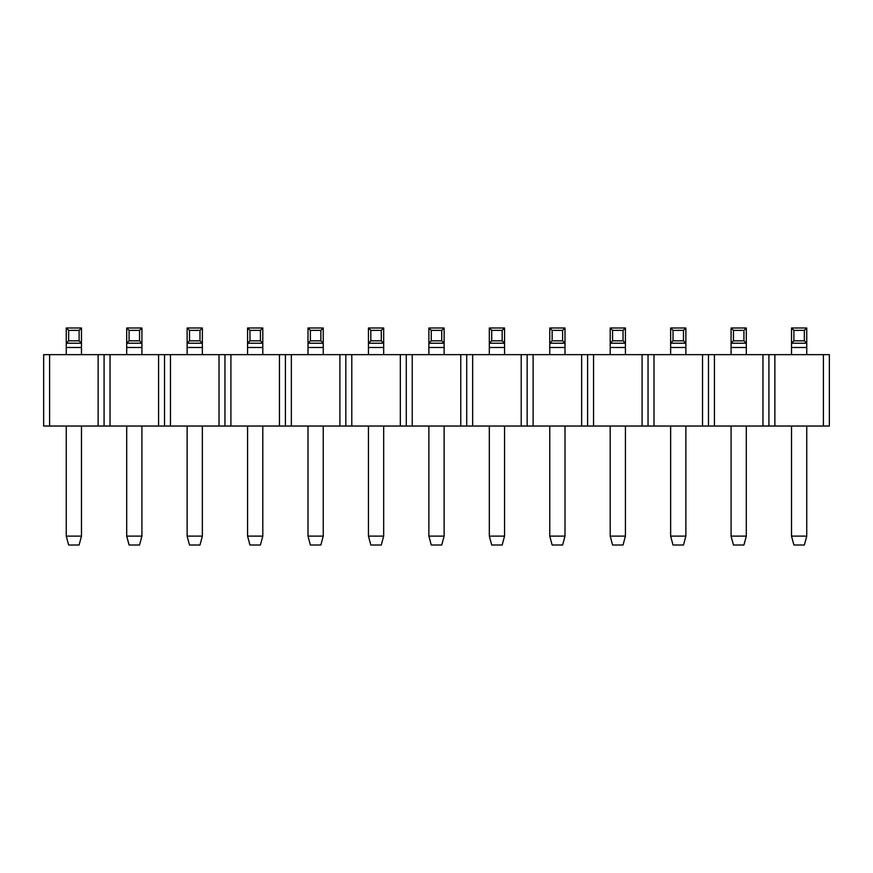 <?xml version="1.0" encoding="UTF-8"?>
<svg xmlns="http://www.w3.org/2000/svg" width="873" height="873" viewBox="0 0 873 873"><rect width="100%" height="100%" fill="white"/><g stroke="black" fill="none" stroke-linecap="round" stroke-linejoin="round"><path stroke-width="1.31" d="M81.484 354.645L81.484 343.22L66.25 343.22L66.25 327.997L81.484 327.997L81.484 343.22L79.105 340.841L79.105 330.376L68.64 330.376L68.64 340.841L79.105 340.841M66.25 354.645L66.25 343.22L68.64 340.841M68.64 330.376L66.25 327.997M81.484 327.997L79.105 330.376M262.795 354.645L262.795 343.22L247.572 343.22L247.572 327.997L262.795 327.997L262.795 343.22L260.416 340.841L260.416 330.376L249.951 330.376L249.951 340.841L260.416 340.841M247.572 354.645L247.572 343.22L249.951 340.841M249.951 330.376L247.572 327.997M262.795 327.997L260.416 330.376M202.361 354.645L202.361 343.22L187.128 343.22L187.128 327.997L202.361 327.997L202.361 343.22L199.982 340.841L199.982 330.376L189.506 330.376L189.506 340.841L199.982 340.841M187.128 354.645L187.128 343.22L189.506 340.841M189.506 330.376L187.128 327.997M202.361 327.997L199.982 330.376M823.403 426.035L823.403 354.645L829.35 354.645L829.35 426.035L158.58 426.035L158.58 354.645L110.042 354.645L110.042 426.035L49.597 426.035L49.597 354.645L43.65 354.645L43.65 426.035L49.597 426.035M98.136 426.035L98.136 354.645L49.597 354.645M219.014 426.035L219.014 354.645L170.475 354.645L170.475 426.035M158.58 426.035L110.042 426.035M279.458 426.035L279.458 354.645L230.919 354.645L230.919 426.035M285.406 426.035L285.406 354.645L279.458 354.645M164.528 426.035L164.528 354.645L158.58 354.645M170.475 354.645L164.528 354.645M224.961 426.035L224.961 354.645L219.014 354.645M230.919 354.645L224.961 354.645M104.083 426.035L104.083 354.645L98.136 354.645M110.042 354.645L104.083 354.645M823.403 354.645L285.406 354.645M141.917 327.997L141.917 343.22L139.538 340.841L139.538 330.376L129.073 330.376L126.694 327.997L141.917 327.997L139.538 330.376M129.073 330.376L129.073 340.841L139.538 340.841M129.073 340.841L126.694 343.22L126.694 327.997M141.917 354.645L141.917 343.22L126.694 343.22L126.694 354.645M126.694 536.12L141.917 536.12L139.538 545.003L129.073 545.003L126.694 536.12L126.694 426.035M141.917 536.12L141.917 426.035M199.982 545.003L189.506 545.003L187.128 536.12L202.361 536.12L199.982 545.003M187.128 536.12L187.128 426.035M202.361 536.12L202.361 426.035M260.416 545.003L249.951 545.003L247.572 536.12L262.795 536.12L260.416 545.003M247.572 536.12L247.572 426.035M262.795 536.12L262.795 426.035M79.105 545.003L68.64 545.003L66.25 536.12L81.484 536.12L79.105 545.003M66.25 536.12L66.25 426.035M81.484 536.12L81.484 426.035M806.75 354.645L806.75 343.22L791.516 343.22L791.516 327.997L806.75 327.997L806.75 343.22L804.36 340.841L804.36 330.376L793.895 330.376L793.895 340.841L804.36 340.841M791.516 354.645L791.516 343.22L793.895 340.841M793.895 330.376L791.516 327.997M806.75 327.997L804.36 330.376M774.864 426.035L774.864 354.645M768.917 426.035L768.917 354.645M804.36 545.003L793.895 545.003L791.516 536.12L806.75 536.12L804.36 545.003M791.516 536.12L791.516 426.035M806.75 536.12L806.75 426.035M564.995 354.645L564.995 343.22L549.761 343.22L549.761 327.997L564.995 327.997L564.995 343.22L562.616 340.841L562.616 330.376L552.14 330.376L552.14 340.841L562.616 340.841M549.761 354.645L549.761 343.22L552.14 340.841M552.14 330.376L549.761 327.997M564.995 327.997L562.616 330.376M746.306 354.645L746.306 343.22L731.083 343.22L731.083 327.997L746.306 327.997L746.306 343.22L743.927 340.841L743.927 330.376L733.462 330.376L733.462 340.841L743.927 340.841M731.083 354.645L731.083 343.22L733.462 340.841M733.462 330.376L731.083 327.997M746.306 327.997L743.927 330.376M685.872 354.645L685.872 343.22L670.639 343.22L670.639 327.997L685.872 327.997L685.872 343.22L683.494 340.841L683.494 330.376L673.018 330.376L673.018 340.841L683.494 340.841M670.639 354.645L670.639 343.22L673.018 340.841M673.018 330.376L670.639 327.997M685.872 327.997L683.494 330.376M581.647 426.035L581.647 354.645M533.108 426.035L533.108 354.645M702.525 426.035L702.525 354.645M653.986 354.645L653.986 426.035M642.081 426.035L642.081 354.645M593.542 354.645L593.542 426.035M762.958 426.035L762.958 354.645M714.42 354.645L714.42 426.035M527.161 426.035L527.161 354.645M648.039 426.035L648.039 354.645M708.472 426.035L708.472 354.645M587.594 426.035L587.594 354.645M625.428 327.997L625.428 343.22L623.049 340.841L623.049 330.376L612.584 330.376L610.205 327.997L625.428 327.997L623.049 330.376M612.584 330.376L612.584 340.841L623.049 340.841M612.584 340.841L610.205 343.22L610.205 327.997M625.428 354.645L625.428 343.22L610.205 343.22L610.205 354.645M610.205 536.12L625.428 536.12L623.049 545.003L612.584 545.003L610.205 536.12L610.205 426.035M625.428 536.12L625.428 426.035M683.494 545.003L673.018 545.003L670.639 536.12L685.872 536.12L683.494 545.003M670.639 536.12L670.639 426.035M685.872 536.12L685.872 426.035M743.927 545.003L733.462 545.003L731.083 536.12L746.306 536.12L743.927 545.003M731.083 536.12L731.083 426.035M746.306 536.12L746.306 426.035M562.616 545.003L552.14 545.003L549.761 536.12L564.995 536.12L562.616 545.003M549.761 536.12L549.761 426.035M564.995 536.12L564.995 426.035M323.239 354.645L323.239 343.22L308.005 343.22L308.005 327.997L323.239 327.997L323.239 343.22L320.86 340.841L320.86 330.376L310.384 330.376L310.384 340.841L320.86 340.841M308.005 354.645L308.005 343.22L310.384 340.841M310.384 330.376L308.005 327.997M323.239 327.997L320.86 330.376M504.55 354.645L504.55 343.22L489.327 343.22L489.327 327.997L504.55 327.997L504.55 343.22L502.171 340.841L502.171 330.376L491.706 330.376L491.706 340.841L502.171 340.841M489.327 354.645L489.327 343.22L491.706 340.841M491.706 330.376L489.327 327.997M504.55 327.997L502.171 330.376M444.117 354.645L444.117 343.22L428.883 343.22L428.883 327.997L444.117 327.997L444.117 343.22L441.738 340.841L441.738 330.376L431.262 330.376L431.262 340.841L441.738 340.841M428.883 354.645L428.883 343.22L431.262 340.841M431.262 330.376L428.883 327.997M444.117 327.997L441.738 330.376M339.892 426.035L339.892 354.645M291.353 426.035L291.353 354.645M460.769 426.035L460.769 354.645M412.231 354.645L412.231 426.035M400.336 426.035L400.336 354.645M351.786 354.645L351.786 426.035M521.214 426.035L521.214 354.645M472.664 354.645L472.664 426.035M406.283 426.035L406.283 354.645M466.717 426.035L466.717 354.645M345.839 426.035L345.839 354.645M383.673 327.997L383.673 343.22L381.294 340.841L381.294 330.376L370.829 330.376L368.45 327.997L383.673 327.997L381.294 330.376M370.829 330.376L370.829 340.841L381.294 340.841M370.829 340.841L368.45 343.22L368.45 327.997M383.673 354.645L383.673 343.22L368.45 343.22L368.45 354.645M368.45 536.12L383.673 536.12L381.294 545.003L370.829 545.003L368.45 536.12L368.45 426.035M383.673 536.12L383.673 426.035M441.738 545.003L431.262 545.003L428.883 536.12L444.117 536.12L441.738 545.003M428.883 536.12L428.883 426.035M444.117 536.12L444.117 426.035M502.171 545.003L491.706 545.003L489.327 536.12L504.55 536.12L502.171 545.003M489.327 536.12L489.327 426.035M504.55 536.12L504.55 426.035M320.86 545.003L310.384 545.003L308.005 536.12L323.239 536.12L320.86 545.003M308.005 536.12L308.005 426.035M323.239 536.12L323.239 426.035M81.484 347.509L66.25 347.509M262.795 347.509L247.572 347.509M202.361 347.509L187.128 347.509M141.917 347.509L126.694 347.509M806.75 347.509L791.516 347.509M564.995 347.509L549.761 347.509M746.306 347.509L731.083 347.509M685.872 347.509L670.639 347.509M625.428 347.509L610.205 347.509M323.239 347.509L308.005 347.509M504.55 347.509L489.327 347.509M444.117 347.509L428.883 347.509M383.673 347.509L368.45 347.509"/></g></svg>
